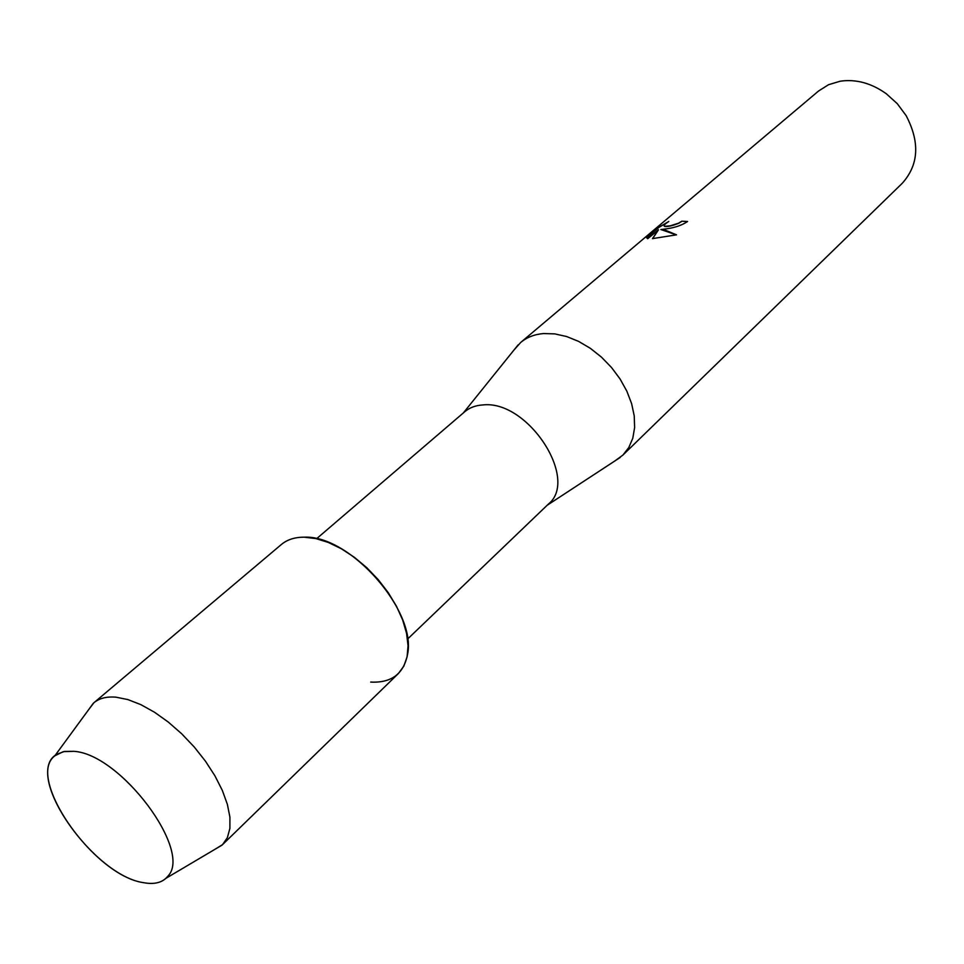 <?xml version="1.0" encoding="UTF-8"?>
<svg xmlns="http://www.w3.org/2000/svg" width="964" height="964" viewBox="0 0 964 964"><rect width="100%" height="100%" fill="white"/><g stroke="black" fill="none" stroke-linecap="round" stroke-linejoin="round"><path stroke-width="1.45" d="M73.854 751.33L64.492 751.426L57.033 754.173C22.039 772.815 92.64 875.902 143.817 882.711C154.698 884.675 162.687 882.542 167.748 876.312C193.125 851.308 120.572 753.944 73.854 751.33L63.299 751.655L54.852 755.8C24.992 778.225 94.436 876.095 143.817 882.711C153.372 884.458 160.735 882.988 165.916 878.325L167.748 876.312C193.125 851.308 120.572 753.944 73.854 751.33M370.706 682.078C391.276 683.115 403.53 674.029 407.471 654.797C417.376 611.477 350.065 534.779 304.142 537.189L300.937 537.273M407.543 639.096L548.396 504.088C579.46 479.301 527.814 399.927 483.145 404.916C475.758 405.326 469.613 407.603 464.708 411.761L316.566 538.743M614.731 461.033L622.877 455.116L628.805 447.537L632.782 438.271L634.625 427.618L634.24 415.93L631.625 403.639L626.841 391.167L620.057 378.96L611.501 367.489L601.488 357.162L590.402 348.353L578.617 341.389L566.603 336.52L554.77 333.881L543.551 333.556C534.502 334.315 526.898 337.267 520.729 342.437L514.041 349.956M687.392 221.66L681.813 221.178L687.561 221.515C682.187 225.154 675.234 227.588 666.714 228.793L660.87 229.54L665.16 230.119L676.511 234.83L652.459 238.626L658.484 229.806L647.712 238.71L646.651 237.747L659.581 226.817L646.651 237.759M622.877 455.116L902.244 183.293C918.776 164.844 920.078 142.286 906.136 115.632L897.303 103.702L886.29 93.737C871.348 83.121 855.996 78.94 840.234 81.205L828.558 84.699L818.569 91.002L520.729 342.437M659.593 226.817L668.799 221.479C664.726 224.106 663.328 225.709 664.618 226.299L670.173 225.853L678.56 223.178L681.813 221.178M681.861 221.334L678.62 223.335C672.342 225.817 667.691 226.853 664.678 226.468L664.148 225.998M667.63 222.238L659.641 226.986M676.354 234.879L660.87 229.54M658.484 229.806L652.628 238.614M214.129 849.802L222.491 844.681L227.383 837.644L229.902 828.365L229.914 817.147L227.371 804.35L222.335 790.42L214.948 775.863L205.477 761.211L194.246 747.004L181.69 733.785L168.266 722.048L154.481 712.215L140.865 704.648L127.899 699.587L116.041 697.189C106.679 696.382 99.292 698.249 93.857 702.792L87.941 710.613M222.491 844.681L398.337 673.583L403.82 666.172L407.109 656.785L408.049 645.699L406.555 633.288L402.675 619.997L396.505 606.296L388.263 592.679L378.237 579.653L366.79 567.712L354.366 557.3L341.413 548.793L328.411 542.479L315.843 538.575L304.142 537.189C294.815 537.165 287.212 539.611 281.343 544.515L93.857 702.792M463.371 412.905L518.162 344.823M547.13 505.293L620.25 457.43M54.852 755.8L93.351 703.226M165.916 878.325L222.009 845.139"/></g></svg>
